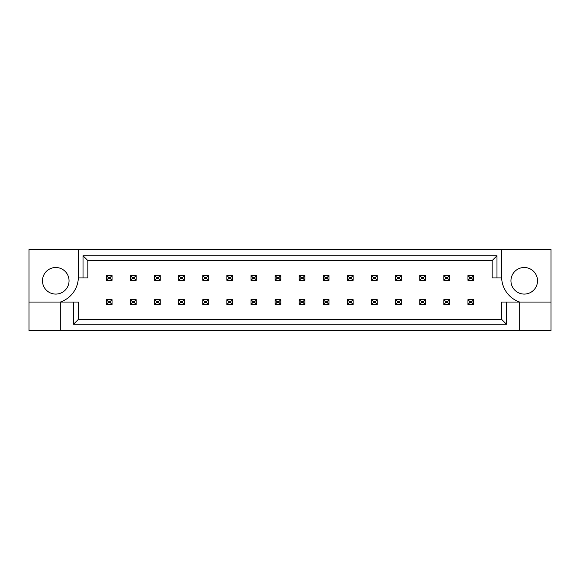 <?xml version="1.0" encoding="UTF-8"?>
<svg xmlns="http://www.w3.org/2000/svg" width="580" height="580" viewBox="0 0 580 580"><rect width="100%" height="100%" fill="white"/><g stroke="black" fill="none" stroke-linecap="round" stroke-linejoin="round"><path stroke-width="0.87" d="M69.049 280.793A13.289 13.289 0 0 1 55.767 294.082A13.289 13.289 0 0 1 42.478 280.793A13.289 13.289 0 0 1 55.767 267.503A13.289 13.289 0 0 1 69.049 280.793M510.951 280.793A13.289 13.289 0 0 0 524.233 294.082A13.289 13.289 0 0 0 537.522 280.793A13.289 13.289 0 0 0 524.233 267.503A13.289 13.289 0 0 0 510.951 280.793M29 302.057L29 330.81L551 330.81L551 249.19L29 249.19L29 302.057L60.32 302.057A26.571 26.571 0 0 0 78.351 277.943L78.351 249.19M501.649 249.19L501.649 277.943A26.571 26.571 0 0 0 519.68 302.057L519.68 330.81M506.471 302.057L506.471 324.242L73.529 324.242L73.529 302.057L78.351 302.057L78.351 319.421L501.649 319.421L501.649 302.057L551 302.057M60.32 330.81L60.32 302.057L73.529 302.057M501.649 277.943L492.159 277.943L492.159 260.579L87.841 260.579L87.841 277.943L78.351 277.943M83.02 277.943L83.02 255.758L496.98 255.758L496.98 277.943M506.471 324.242L501.649 319.421M73.529 324.242L78.351 319.421M83.02 255.758L87.841 260.579M496.98 255.758L492.159 260.579M469.662 277.284L469.662 278.61L471.939 278.61L471.939 277.284L469.662 277.284L467.951 275.572L473.65 275.572L473.65 280.321L467.951 280.321L467.951 275.572M473.65 275.572L471.939 277.284M469.662 278.61L467.951 280.321M473.65 280.321L471.939 278.61M469.662 301.39L469.662 302.716L471.939 302.716L471.939 301.39L469.662 301.39L467.951 299.679L473.65 299.679L473.65 304.427L467.951 304.427L467.951 299.679M473.65 299.679L471.939 301.39M469.662 302.716L467.951 304.427M473.65 304.427L471.939 302.716M445.556 277.284L445.556 278.61L447.833 278.61L447.833 277.284L445.556 277.284L443.845 275.572L449.543 275.572L449.543 280.321L443.845 280.321L443.845 275.572M449.543 275.572L447.833 277.284M445.556 278.61L443.845 280.321M449.543 280.321L447.833 278.61M445.556 301.39L445.556 302.716L447.833 302.716L447.833 301.39L445.556 301.39L443.845 299.679L449.543 299.679L449.543 304.427L443.845 304.427L443.845 299.679M449.543 299.679L447.833 301.39M445.556 302.716L443.845 304.427M449.543 304.427L447.833 302.716M421.45 277.284L421.45 278.61L423.726 278.61L423.726 277.284L421.45 277.284L419.739 275.572L425.437 275.572L425.437 280.321L419.739 280.321L419.739 275.572M425.437 275.572L423.726 277.284M421.45 278.61L419.739 280.321M425.437 280.321L423.726 278.61M373.237 277.284L373.237 278.61L375.514 278.61L375.514 277.284L373.237 277.284L371.526 275.572L377.225 275.572L377.225 280.321L371.526 280.321L371.526 275.572M377.225 275.572L375.514 277.284M373.237 278.61L371.526 280.321M377.225 280.321L375.514 278.61M325.025 277.284L325.025 278.61L327.301 278.61L327.301 277.284L325.025 277.284L323.314 275.572L329.005 275.572L329.005 280.321L323.314 280.321L323.314 275.572M329.005 275.572L327.301 277.284M325.025 278.61L323.314 280.321M329.005 280.321L327.301 278.61M276.805 277.284L276.805 278.61L279.089 278.61L279.089 277.284L276.805 277.284L275.101 275.572L280.793 275.572L280.793 280.321L275.101 280.321L275.101 275.572M280.793 275.572L279.089 277.284M276.805 278.61L275.101 280.321M280.793 280.321L279.089 278.61M421.45 301.39L421.45 302.716L423.726 302.716L423.726 301.39L421.45 301.39L419.739 299.679L425.437 299.679L425.437 304.427L419.739 304.427L419.739 299.679M425.437 299.679L423.726 301.39M421.45 302.716L419.739 304.427M425.437 304.427L423.726 302.716M373.237 301.39L373.237 302.716L375.514 302.716L375.514 301.39L373.237 301.39L371.526 299.679L377.225 299.679L377.225 304.427L371.526 304.427L371.526 299.679M377.225 299.679L375.514 301.39M373.237 302.716L371.526 304.427M377.225 304.427L375.514 302.716M325.025 301.39L325.025 302.716L327.301 302.716L327.301 301.39L325.025 301.39L323.314 299.679L329.005 299.679L329.005 304.427L323.314 304.427L323.314 299.679M329.005 299.679L327.301 301.39M325.025 302.716L323.314 304.427M329.005 304.427L327.301 302.716M276.805 301.39L276.805 302.716L279.089 302.716L279.089 301.39L276.805 301.39L275.101 299.679L280.793 299.679L280.793 304.427L275.101 304.427L275.101 299.679M280.793 299.679L279.089 301.39M276.805 302.716L275.101 304.427M280.793 304.427L279.089 302.716M397.343 277.284L397.343 278.61L399.62 278.61L399.62 277.284L397.343 277.284L395.632 275.572L401.331 275.572L401.331 280.321L395.632 280.321L395.632 275.572M401.331 275.572L399.62 277.284M397.343 278.61L395.632 280.321M401.331 280.321L399.62 278.61M349.131 277.284L349.131 278.61L351.407 278.61L351.407 277.284L349.131 277.284L347.42 275.572L353.111 275.572L353.111 280.321L347.42 280.321L347.42 275.572M353.111 275.572L351.407 277.284M349.131 278.61L347.42 280.321M353.111 280.321L351.407 278.61M300.911 277.284L300.911 278.61L303.195 278.61L303.195 277.284L300.911 277.284L299.207 275.572L304.899 275.572L304.899 280.321L299.207 280.321L299.207 275.572M304.899 275.572L303.195 277.284M300.911 278.61L299.207 280.321M304.899 280.321L303.195 278.61M252.699 277.284L252.699 278.61L254.975 278.61L254.975 277.284L252.699 277.284L250.995 275.572L256.686 275.572L256.686 280.321L250.995 280.321L250.995 275.572M256.686 275.572L254.975 277.284M252.699 278.61L250.995 280.321M256.686 280.321L254.975 278.61M397.343 301.39L397.343 302.716L399.62 302.716L399.62 301.39L397.343 301.39L395.632 299.679L401.331 299.679L401.331 304.427L395.632 304.427L395.632 299.679M401.331 299.679L399.62 301.39M397.343 302.716L395.632 304.427M401.331 304.427L399.62 302.716M349.131 301.39L349.131 302.716L351.407 302.716L351.407 301.39L349.131 301.39L347.42 299.679L353.111 299.679L353.111 304.427L347.42 304.427L347.42 299.679M353.111 299.679L351.407 301.39M349.131 302.716L347.42 304.427M353.111 304.427L351.407 302.716M300.911 301.39L300.911 302.716L303.195 302.716L303.195 301.39L300.911 301.39L299.207 299.679L304.899 299.679L304.899 304.427L299.207 304.427L299.207 299.679M304.899 299.679L303.195 301.39M300.911 302.716L299.207 304.427M304.899 304.427L303.195 302.716M252.699 301.39L252.699 302.716L254.975 302.716L254.975 301.39L252.699 301.39L250.995 299.679L256.686 299.679L256.686 304.427L250.995 304.427L250.995 299.679M256.686 299.679L254.975 301.39M252.699 302.716L250.995 304.427M256.686 304.427L254.975 302.716M228.593 301.39L228.593 302.716L230.869 302.716L230.869 301.39L228.593 301.39L226.889 299.679L232.58 299.679L232.58 304.427L226.889 304.427L226.889 299.679M232.58 299.679L230.869 301.39M228.593 302.716L226.889 304.427M232.58 304.427L230.869 302.716M180.38 301.39L180.38 302.716L182.656 302.716L182.656 301.39L180.38 301.39L178.669 299.679L184.368 299.679L184.368 304.427L178.669 304.427L178.669 299.679M184.368 299.679L182.656 301.39M180.38 302.716L178.669 304.427M184.368 304.427L182.656 302.716M132.168 301.39L132.168 302.716L134.444 302.716L134.444 301.39L132.168 301.39L130.457 299.679L136.155 299.679L136.155 304.427L130.457 304.427L130.457 299.679M136.155 299.679L134.444 301.39M132.168 302.716L130.457 304.427M136.155 304.427L134.444 302.716M204.486 301.39L204.486 302.716L206.763 302.716L206.763 301.39L204.486 301.39L202.775 299.679L208.474 299.679L208.474 304.427L202.775 304.427L202.775 299.679M208.474 299.679L206.763 301.39M204.486 302.716L202.775 304.427M208.474 304.427L206.763 302.716M156.274 301.39L156.274 302.716L158.55 302.716L158.55 301.39L156.274 301.39L154.563 299.679L160.261 299.679L160.261 304.427L154.563 304.427L154.563 299.679M160.261 299.679L158.55 301.39M156.274 302.716L154.563 304.427M160.261 304.427L158.55 302.716M108.061 301.39L108.061 302.716L110.338 302.716L110.338 301.39L108.061 301.39L106.35 299.679L112.049 299.679L112.049 304.427L106.35 304.427L106.35 299.679M112.049 299.679L110.338 301.39M108.061 302.716L106.35 304.427M112.049 304.427L110.338 302.716M228.593 277.284L228.593 278.61L230.869 278.61L230.869 277.284L228.593 277.284L226.889 275.572L232.58 275.572L232.58 280.321L226.889 280.321L226.889 275.572M232.58 275.572L230.869 277.284M228.593 278.61L226.889 280.321M232.58 280.321L230.869 278.61M180.38 277.284L180.38 278.61L182.656 278.61L182.656 277.284L180.38 277.284L178.669 275.572L184.368 275.572L184.368 280.321L178.669 280.321L178.669 275.572M184.368 275.572L182.656 277.284M180.38 278.61L178.669 280.321M184.368 280.321L182.656 278.61M132.168 277.284L132.168 278.61L134.444 278.61L134.444 277.284L132.168 277.284L130.457 275.572L136.155 275.572L136.155 280.321L130.457 280.321L130.457 275.572M136.155 275.572L134.444 277.284M132.168 278.61L130.457 280.321M136.155 280.321L134.444 278.61M204.486 277.284L204.486 278.61L206.763 278.61L206.763 277.284L204.486 277.284L202.775 275.572L208.474 275.572L208.474 280.321L202.775 280.321L202.775 275.572M208.474 275.572L206.763 277.284M204.486 278.61L202.775 280.321M208.474 280.321L206.763 278.61M156.274 277.284L156.274 278.61L158.55 278.61L158.55 277.284L156.274 277.284L154.563 275.572L160.261 275.572L160.261 280.321L154.563 280.321L154.563 275.572M160.261 275.572L158.55 277.284M156.274 278.61L154.563 280.321M160.261 280.321L158.55 278.61M108.061 277.284L108.061 278.61L110.338 278.61L110.338 277.284L108.061 277.284L106.35 275.572L112.049 275.572L112.049 280.321L106.35 280.321L106.35 275.572M112.049 275.572L110.338 277.284M108.061 278.61L106.35 280.321M112.049 280.321L110.338 278.61"/></g></svg>
